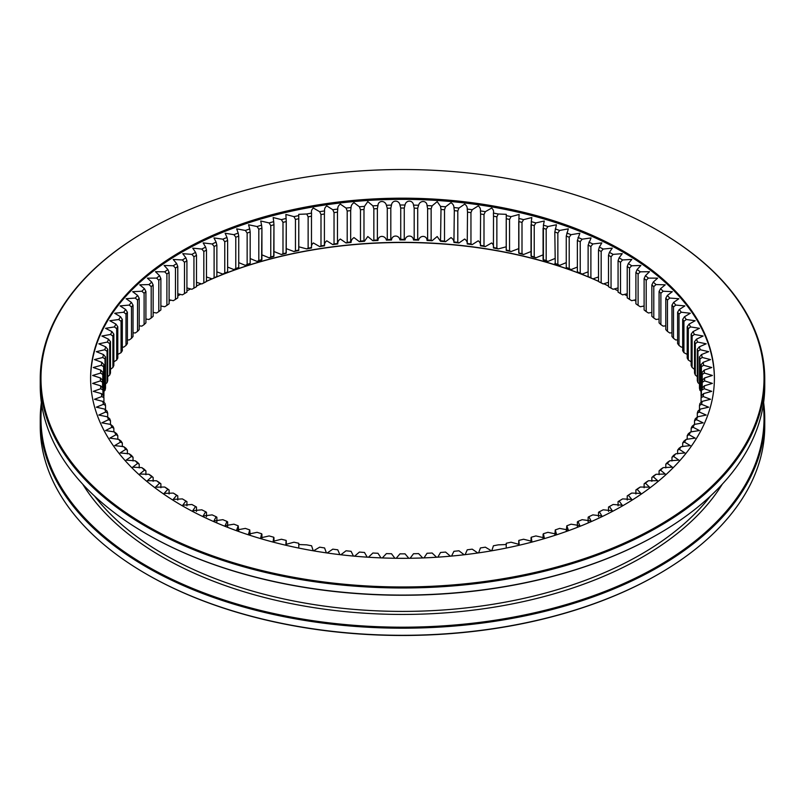 <?xml version="1.0" encoding="UTF-8"?>
<svg xmlns="http://www.w3.org/2000/svg" width="805" height="805" viewBox="0 0 805 805"><rect width="100%" height="100%" fill="white"/><g stroke="black" fill="none" stroke-linecap="round" stroke-linejoin="round"><path stroke-width="1.21" d="M640.287 487.025A302.117 174.423 180 0 1 637.107 489.329L635.9 489.963A299.943 173.176 0 0 0 638.103 488.373L640.287 487.025L649.524 487.156L645.409 483.141L644.121 483.815A299.943 173.176 0 0 0 646.194 482.165L648.407 480.756L657.645 480.696L653.227 476.741L651.849 477.446A299.943 173.176 0 0 0 653.801 475.745L656.035 474.286A302.117 174.423 180 0 1 653.227 476.741M631.684 493.073A302.117 174.423 180 0 1 628.333 495.296L627.216 495.9A299.943 173.176 0 0 0 629.54 494.371L631.684 493.073L640.901 493.405L637.107 489.329M622.627 498.899A302.117 174.423 180 0 1 619.105 501.022L618.079 501.606A299.943 173.176 0 0 0 620.514 500.136L622.627 498.899L631.804 499.422L628.333 495.296M619.105 501.022L622.255 505.188L613.118 504.483A302.117 174.423 180 0 1 609.435 506.516L608.5 507.07L608.5 511.437M609.435 506.516L612.263 510.712L603.187 509.807A302.117 174.423 180 0 1 599.353 511.749L598.518 512.282L598.518 516.79M599.353 511.749L601.848 515.965L592.852 514.878A302.117 174.423 180 0 1 588.868 516.709L588.133 517.223L588.133 521.892M588.868 516.709L591.041 520.936L582.136 519.668A302.117 174.423 180 0 1 578.02 521.399L577.376 521.902L577.376 526.681M578.02 521.399L579.862 525.625L571.057 524.186A302.117 174.423 180 0 1 566.811 525.806L566.267 531.129M566.811 525.806L568.32 530.012L559.646 528.402A302.117 174.423 180 0 1 555.269 529.911L554.826 535.204M555.269 529.911L556.456 534.097L547.903 532.326A302.117 174.423 180 0 1 543.415 533.715L544.281 537.861L535.878 535.939A302.117 174.423 180 0 1 531.29 537.217L531.833 541.312L523.582 539.229A302.117 174.423 180 0 1 518.893 540.386L519.124 544.401L511.044 542.208A302.117 174.423 180 0 1 506.275 543.244L506.295 544.522L498.285 544.854A302.117 174.423 180 0 1 493.435 545.77L491.795 550.781M491.483 550.831L485.335 547.169A302.117 174.423 180 0 1 480.424 547.953L478.613 552.874M477.828 552.985L472.213 549.151A302.117 174.423 180 0 1 467.242 549.805L465.159 554.645M464.163 554.766L458.951 550.781A302.117 174.423 180 0 1 453.94 551.304L451.545 556.074M450.408 556.185L445.588 552.069A302.117 174.423 180 0 1 440.536 552.471L437.809 557.161M436.582 557.241L432.124 553.015A302.117 174.423 180 0 1 427.042 553.277L423.994 557.895M422.706 557.935L418.6 553.609A302.117 174.423 180 0 1 413.508 553.739L410.117 558.268M408.799 558.278L405.056 553.85A302.117 174.423 180 0 1 399.954 553.85L396.211 558.278M394.893 558.268L391.492 553.739A302.117 174.423 180 0 1 386.4 553.609L382.305 557.946M381.017 557.895L377.958 553.277A302.117 174.423 180 0 1 372.886 553.015L368.428 557.241M367.201 557.161L364.474 552.471A302.117 174.423 180 0 1 359.422 552.069L354.603 556.185M353.465 556.074L351.071 551.304A302.117 174.423 180 0 1 346.049 550.781L340.847 554.766M339.851 554.645L337.768 549.805A302.117 174.423 180 0 1 332.797 549.151L327.172 552.985M326.397 552.874L324.586 547.953A302.117 174.423 180 0 1 319.676 547.169L313.527 550.841M313.215 550.781L311.575 545.77A302.117 174.423 180 0 1 306.725 544.854L298.715 544.522L298.736 543.244A302.117 174.423 180 0 1 293.966 542.208L285.886 544.401L286.117 540.397A302.117 174.423 180 0 1 281.428 539.239L273.177 541.312L273.72 537.217A302.117 174.423 180 0 1 269.132 535.939L260.719 537.861L261.595 533.725A302.117 174.423 180 0 1 257.097 532.326L248.554 534.097L249.741 529.911A302.117 174.423 180 0 1 245.364 528.402L236.68 530.012L238.2 525.806A302.117 174.423 180 0 1 233.943 524.186L225.148 525.625L226.99 521.409A302.117 174.423 180 0 1 222.864 519.678L213.959 520.936L216.132 516.719A302.117 174.423 180 0 1 212.148 514.878L203.152 515.965L205.657 511.749A302.117 174.423 180 0 1 201.814 509.817L192.747 510.712L195.575 506.516A302.117 174.423 180 0 1 191.892 504.483L182.755 505.198L185.905 501.032A302.117 174.423 180 0 1 182.383 498.899L184.486 500.136A299.943 173.176 0 0 0 186.931 501.616L185.905 501.032M286.248 540.839L286.248 545.136M273.952 537.67L273.952 542.238L273.962 537.639M261.927 534.178L261.927 538.907L261.927 534.178M250.184 535.204L249.741 529.911M238.743 531.129L238.2 525.806M227.634 526.691L227.634 521.902L226.99 521.409M216.877 521.892L216.877 517.233L216.132 516.719M206.493 516.79L206.493 512.282L205.657 511.749M196.501 511.437L196.501 507.07L195.575 506.516M176.677 495.296A302.117 174.423 180 0 1 173.317 493.083L175.47 494.371A299.943 173.176 0 0 0 177.784 495.91L176.677 495.296L173.196 499.422L182.383 498.899M167.893 489.329A302.117 174.423 180 0 1 164.713 487.025L166.897 488.373A299.943 173.176 0 0 0 169.1 489.973L167.893 489.329L164.099 493.405L173.317 493.083M159.591 483.141A302.117 174.423 180 0 1 156.593 480.766L158.806 482.165A299.943 173.176 0 0 0 160.889 483.815L159.591 483.141L155.486 487.166L164.713 487.025M151.773 476.751A302.117 174.423 180 0 1 148.965 474.286L151.209 475.755A299.943 173.176 0 0 0 153.151 477.456L151.773 476.751L147.355 480.706L156.593 480.766M144.467 470.15A302.117 174.423 180 0 1 141.851 467.625L144.115 469.144A299.943 173.176 0 0 0 145.926 470.895L144.467 470.15L139.748 474.034L148.965 474.286M137.675 463.378A302.117 174.423 180 0 1 135.26 460.792L137.544 462.362A299.943 173.176 0 0 0 139.215 464.163L137.675 463.378L132.654 467.182L141.851 467.625M131.416 456.435A302.117 174.423 180 0 1 129.213 453.789L131.497 455.419A299.943 173.176 0 0 0 133.036 457.26L131.416 456.435L126.103 460.148L135.26 460.792M125.711 449.331A302.117 174.423 180 0 1 123.708 446.634L126.003 448.325A299.943 173.176 0 0 0 127.391 450.206L125.711 449.331L120.106 452.953L129.213 453.789M120.559 442.096A302.117 174.423 180 0 1 118.768 439.339L121.072 441.1A299.943 173.176 0 0 0 122.31 443.012L120.559 442.096L114.682 445.608L123.708 446.634M115.97 434.73A302.117 174.423 180 0 1 114.391 431.933L116.695 433.744A299.943 173.176 0 0 0 117.792 435.686L115.97 434.73L109.822 438.141L118.768 439.339M111.965 427.254A302.117 174.423 180 0 1 110.607 424.416L112.901 426.288A299.943 173.176 0 0 0 113.837 428.26L111.965 427.254L105.556 430.544L114.391 431.933M108.534 419.677A302.117 174.423 180 0 1 107.407 416.809L109.691 418.741A299.943 173.176 0 0 0 110.476 420.733L108.534 419.677L101.883 422.836L110.607 424.416M105.707 412.019A302.117 174.423 180 0 1 104.791 409.131L107.065 411.124A299.943 173.176 0 0 0 107.699 413.126L105.707 412.019L98.804 415.048L107.407 416.809M103.473 404.301A302.117 174.423 180 0 1 102.788 401.383L105.042 403.436A299.943 173.176 0 0 0 105.515 405.458L103.473 404.301L96.348 407.189L104.791 409.131M101.843 396.533A302.117 174.423 180 0 1 101.38 393.605L103.614 395.708A299.943 173.176 0 0 0 103.926 397.74L101.843 396.533L94.497 399.29L102.788 401.383M100.816 388.724A302.117 174.423 180 0 1 100.585 385.786L102.778 387.96A299.943 173.176 0 0 0 102.939 389.992L100.816 388.724L93.259 391.351L101.38 393.605M100.394 380.906A302.117 174.423 180 0 1 100.394 377.958L102.557 380.181A299.943 173.176 0 0 0 102.557 381.198A299.943 173.176 0 0 0 102.557 382.224L100.394 380.906L92.635 383.401L100.585 385.786M100.585 373.077A302.117 174.423 180 0 1 100.816 370.139L102.939 372.413A299.943 173.176 0 0 0 102.778 374.456L100.585 373.077L92.635 375.462L100.394 377.958M101.38 365.259A302.117 174.423 180 0 1 101.843 362.331L103.926 364.665A299.943 173.176 0 0 0 103.614 366.698L101.38 365.259L93.259 367.513L100.816 370.139M102.788 357.48A302.117 174.423 180 0 1 103.473 354.562L105.515 356.947A299.943 173.176 0 0 0 105.032 358.97L102.788 357.48L94.487 359.573L101.843 362.331M104.791 349.732A302.117 174.423 180 0 1 105.707 346.844L107.699 349.279A299.943 173.176 0 0 0 107.065 351.292L104.791 349.732L96.338 351.674L103.473 354.562M107.397 342.055A302.117 174.423 180 0 1 108.534 339.187L110.476 341.682A299.943 173.176 0 0 0 109.691 343.665L107.397 342.055L98.804 343.816L105.707 346.844M110.607 334.447A302.117 174.423 180 0 1 111.955 331.61L113.837 334.156A299.943 173.176 0 0 0 112.901 336.118L110.607 334.447L101.873 336.027L108.534 339.187M114.391 326.931A302.117 174.423 180 0 1 115.97 324.133L117.782 326.719A299.943 173.176 0 0 0 116.695 328.661L114.391 326.931L105.556 328.319L111.955 331.61M118.758 319.525A302.117 174.423 180 0 1 120.549 316.768L122.31 319.404A299.943 173.176 0 0 0 121.062 321.316L118.758 319.525L109.822 320.722L115.97 324.133M123.698 312.229A302.117 174.423 180 0 1 125.701 309.533L127.391 312.209A299.943 173.176 0 0 0 126.003 314.081L123.698 312.229L114.672 313.256L120.549 316.768M129.203 305.075A302.117 174.423 180 0 1 131.416 302.428L133.026 305.155A299.943 173.176 0 0 0 131.497 306.987L129.203 305.075L120.106 305.91L125.701 309.533M135.26 298.071A302.117 174.423 180 0 1 137.675 295.485L139.205 298.252A299.943 173.176 0 0 0 137.534 300.044L135.26 298.071L126.103 298.715L131.416 302.428M141.851 291.239A302.117 174.423 180 0 1 144.467 288.713L145.916 291.511A299.943 173.176 0 0 0 144.105 293.262L141.851 291.239L132.654 291.682L137.675 295.485M148.965 284.578A302.117 174.423 180 0 1 151.773 282.112L153.151 284.96A299.943 173.176 0 0 0 151.199 286.661L148.965 284.578L139.738 284.829L144.467 288.713M156.593 278.097A302.117 174.423 180 0 1 159.591 275.723L160.879 278.59A299.943 173.176 0 0 0 158.806 280.241L156.593 278.097L147.355 278.158L151.773 282.112M164.713 271.828A302.117 174.423 180 0 1 167.893 269.534L169.1 272.442A299.943 173.176 0 0 0 166.897 274.032L164.713 271.828L155.476 271.698L159.591 275.723M173.317 265.781A302.117 174.423 180 0 1 176.667 263.567L177.784 266.505A299.943 173.176 0 0 0 175.46 268.035L173.317 265.781L164.099 265.459L167.893 269.534M182.373 259.965A302.117 174.423 180 0 1 185.895 257.831L186.921 260.8A299.943 173.176 0 0 0 184.486 262.269L182.373 259.965L173.196 259.441L176.667 263.567M191.882 254.38A302.117 174.423 180 0 1 195.565 252.347L196.501 255.336A299.943 173.176 0 0 0 193.945 256.745L191.882 254.38L182.745 253.666L185.895 257.831M201.814 249.047A302.117 174.423 180 0 1 205.647 247.115L206.483 250.124A299.943 173.176 0 0 0 203.826 251.462L201.814 249.047L192.737 248.151L195.565 252.347M212.148 243.985A302.117 174.423 180 0 1 216.132 242.144L216.867 245.183A299.943 173.176 0 0 0 214.11 246.451L212.148 243.985L203.152 242.899L205.647 247.115M222.864 239.186A302.117 174.423 180 0 1 226.98 237.455L227.624 240.504A299.943 173.176 0 0 0 224.766 241.711L222.864 239.186L213.959 237.928L216.132 242.144M233.943 234.678A302.117 174.423 180 0 1 238.189 233.058L238.733 236.117A299.943 173.176 0 0 0 235.785 237.244L233.943 234.678L225.138 233.239L226.98 237.455M245.354 230.451A302.117 174.423 180 0 1 249.731 228.942L250.174 232.021A299.943 173.176 0 0 0 247.145 233.068L245.354 230.451L236.68 228.851L238.189 233.058M257.097 226.537A302.117 174.423 180 0 1 261.585 225.138L261.917 228.228A299.943 173.176 0 0 0 258.808 229.194L257.097 226.537L248.544 224.766L249.731 228.942M261.917 259.592L261.917 228.137L261.585 260.045A302.117 174.423 0 0 0 257.097 261.434L258.808 260.548A299.943 173.176 180 0 1 261.917 259.582L261.585 260.045M269.122 222.925A302.117 174.423 180 0 1 273.71 221.647L273.952 224.746A299.943 173.176 0 0 0 270.762 225.631L269.122 222.925L260.719 220.993L261.585 225.138M273.952 256.121L273.952 224.515L273.71 256.543A302.117 174.423 0 0 0 269.122 257.821L270.762 256.986A299.943 173.176 180 0 1 273.952 256.101L273.71 256.543M281.418 219.624A302.117 174.423 180 0 1 286.107 218.467L286.238 221.566A299.943 173.176 0 0 0 282.988 222.371L281.418 219.624L273.167 217.551L273.71 221.647M286.248 252.971L286.248 221.204L286.107 253.374A302.117 174.423 0 0 0 281.418 254.531L282.988 253.726A299.943 173.176 180 0 1 286.238 252.921L286.107 253.374M293.956 216.646A302.117 174.423 180 0 1 298.725 215.619L298.756 218.719A299.943 173.176 0 0 0 295.455 219.433L293.956 216.646L285.876 214.452L286.107 218.467M298.786 250.134L298.786 218.246L298.725 250.516A302.117 174.423 0 0 0 293.956 251.552L295.455 250.788A299.943 173.176 180 0 1 298.756 250.073L298.725 250.516M306.715 213.999A302.117 174.423 180 0 1 311.565 213.094L311.485 216.193A299.943 173.176 0 0 0 308.134 216.827L306.715 213.999L298.705 214.341L298.725 215.619M319.666 211.685A302.117 174.423 180 0 1 324.576 210.91L324.405 213.999A299.943 173.176 0 0 0 320.994 214.543L319.666 211.685L313.356 208.052C311.716 209.431 311.122 211.111 311.565 213.094M332.787 209.713A302.117 174.423 180 0 1 337.758 209.059L337.476 212.148A299.943 173.176 0 0 0 334.035 212.601L332.787 209.713L326.77 205.909C325.019 207.247 324.294 208.918 324.576 210.91M346.049 208.072A302.117 174.423 180 0 1 351.061 207.549L350.678 210.638A299.943 173.176 0 0 0 347.207 211.001L346.049 208.072L340.324 204.128C338.472 205.416 337.617 207.056 337.758 209.059M359.412 206.784A302.117 174.423 180 0 1 364.464 206.392L363.981 209.461A299.943 173.176 0 0 0 360.479 209.743L359.412 206.784L354.009 202.689C352.067 203.937 351.081 205.557 351.061 207.549M372.876 205.849A302.117 174.423 180 0 1 377.958 205.577L377.364 208.636A299.943 173.176 0 0 0 373.852 208.827L372.876 205.849L367.794 201.612L364.464 206.392M386.4 205.255A302.117 174.423 180 0 1 391.492 205.124L390.807 208.163A299.943 173.176 0 0 0 387.275 208.254L386.4 205.255C385.102 200.073 378.038 200.354 377.958 205.577M399.944 205.013A302.117 174.423 180 0 1 405.046 205.013L404.261 208.032A299.943 173.176 0 0 0 400.729 208.032L399.944 205.013C399.059 199.801 391.975 199.902 391.492 205.124M413.508 205.124A302.117 174.423 180 0 1 418.6 205.255L417.715 208.254A299.943 173.176 0 0 0 414.193 208.163L413.508 205.124C413.015 199.902 405.941 199.801 405.046 205.013M427.042 205.577A302.117 174.423 180 0 1 432.114 205.849L431.138 208.827A299.943 173.176 0 0 0 427.626 208.636L427.042 205.577C426.952 200.354 419.888 200.073 418.6 205.255M440.526 206.392A302.117 174.423 180 0 1 445.578 206.784L444.511 209.743A299.943 173.176 0 0 0 441.009 209.461L440.526 206.392L437.196 201.612L432.114 205.849M453.929 207.549A302.117 174.423 180 0 1 458.951 208.072L457.793 211.001A299.943 173.176 0 0 0 454.312 210.638L453.929 207.549C453.909 205.557 452.933 203.937 450.981 202.689L445.578 206.784M467.232 209.059A302.117 174.423 180 0 1 472.203 209.713L470.955 212.601A299.943 173.176 0 0 0 467.514 212.148L467.232 209.059C467.373 207.056 466.518 205.416 464.666 204.128L458.951 208.072M480.414 210.9A302.117 174.423 180 0 1 485.324 211.685L483.996 214.543A299.943 173.176 0 0 0 480.585 213.999L480.414 210.9C480.706 208.918 479.971 207.247 478.23 205.909L472.203 209.713M493.425 213.094A302.117 174.423 180 0 1 498.275 213.999L496.866 216.827A299.943 173.176 0 0 0 493.505 216.193L493.425 213.094C493.878 211.111 493.274 209.431 491.634 208.052L485.324 211.685M506.265 250.516L506.234 250.073A299.943 173.176 180 0 1 509.545 250.788L511.034 251.552A302.117 174.423 0 0 0 506.265 250.516L506.265 215.609A302.117 174.423 180 0 1 511.034 216.646L509.545 219.433A299.943 173.176 0 0 0 506.234 218.719L506.204 250.134M518.883 253.364L518.752 252.921A299.943 173.176 180 0 1 522.002 253.726L523.572 254.521A302.117 174.423 0 0 0 518.883 253.364L518.883 218.467A302.117 174.423 180 0 1 523.572 219.624L522.002 222.371A299.943 173.176 0 0 0 518.752 221.566L518.742 252.961M531.28 256.543L531.048 256.091A299.943 173.176 180 0 1 534.228 256.976L535.868 257.821A302.117 174.423 0 0 0 531.28 256.543L531.28 221.647A302.117 174.423 180 0 1 535.868 222.925L534.228 225.621A299.943 173.176 0 0 0 531.048 224.736L531.038 256.121M543.405 260.035L543.073 259.582A299.943 173.176 180 0 1 546.182 260.548L547.903 261.434A302.117 174.423 0 0 0 543.405 260.035L543.405 225.138A302.117 174.423 180 0 1 547.903 226.537L546.182 229.194A299.943 173.176 0 0 0 543.073 228.228L543.073 259.592M555.259 228.942A302.117 174.423 180 0 1 559.636 230.451L557.855 233.068A299.943 173.176 0 0 0 554.816 232.021L556.446 224.766L547.903 226.537M566.801 233.048A302.117 174.423 180 0 1 571.057 234.678L569.205 237.244A299.943 173.176 0 0 0 566.257 236.117L568.32 228.841L559.636 230.451M578.01 237.455A302.117 174.423 180 0 1 582.136 239.186L580.224 241.701A299.943 173.176 0 0 0 577.366 240.504L579.852 233.239L571.057 234.678M588.868 242.144A302.117 174.423 180 0 1 592.852 243.975L590.89 246.451A299.943 173.176 0 0 0 588.123 245.173L591.041 237.918L582.136 239.186M599.343 247.105A302.117 174.423 180 0 1 603.187 249.047L601.164 251.462A299.943 173.176 0 0 0 598.507 250.124L599.343 247.105L601.848 242.899L592.852 243.975M609.425 252.337A302.117 174.423 180 0 1 613.108 254.38L611.045 256.745A299.943 173.176 0 0 0 608.5 255.326L609.425 252.337L612.253 248.141L603.187 249.047M619.095 257.831A302.117 174.423 180 0 1 622.617 259.955L620.514 262.269A299.943 173.176 0 0 0 618.069 260.79L619.095 257.831L622.245 253.666L613.108 254.38M628.323 263.567A302.117 174.423 180 0 1 631.684 265.781L629.53 268.035A299.943 173.176 0 0 0 627.216 266.495L628.323 263.567L631.804 259.431L622.617 259.955M637.107 269.524A302.117 174.423 180 0 1 640.287 271.828L638.103 274.032A299.943 173.176 0 0 0 635.9 272.432L637.107 269.524L640.901 265.449L631.684 265.781M645.409 275.713A302.117 174.423 180 0 1 648.407 278.097L646.194 280.241A299.943 173.176 0 0 0 644.111 278.59L645.409 275.713L649.514 271.698L640.287 271.828M653.227 282.112A302.117 174.423 180 0 1 656.035 284.568L653.791 286.65A299.943 173.176 0 0 0 651.849 284.95L653.227 282.112L657.645 278.158L648.407 278.097M660.533 288.703A302.117 174.423 180 0 1 663.149 291.229L660.885 293.262A299.943 173.176 0 0 0 659.074 291.511L660.533 288.703L665.252 284.819L656.035 284.568M667.325 295.475A302.117 174.423 180 0 1 669.74 298.071L667.456 300.044A299.943 173.176 0 0 0 665.785 298.242L667.325 295.475L672.346 291.682L663.149 291.229M673.584 302.428A302.117 174.423 180 0 1 675.787 305.075L673.503 306.987A299.943 173.176 0 0 0 671.964 305.145L673.584 302.428L678.897 298.715L669.74 298.071M679.289 309.523A302.117 174.423 180 0 1 681.292 312.229L678.997 314.081A299.943 173.176 0 0 0 677.609 312.199L679.289 309.523L684.894 305.91L675.787 305.075M684.441 316.768A302.117 174.423 180 0 1 686.232 319.515L683.928 321.306A299.943 173.176 0 0 0 682.69 319.394L684.441 316.768L690.318 313.246L681.292 312.229M689.03 324.133A302.117 174.423 180 0 1 690.61 326.931L688.305 328.661A299.943 173.176 0 0 0 687.208 326.719L689.03 324.133L695.178 320.722L686.232 319.515M693.035 331.61A302.117 174.423 180 0 1 694.393 334.447L692.099 336.118A299.943 173.176 0 0 0 691.163 334.145L693.035 331.61L699.444 328.309L690.61 326.931M696.466 339.177A302.117 174.423 180 0 1 697.593 342.045L695.309 343.665A299.943 173.176 0 0 0 694.524 341.672L696.466 339.177L703.117 336.017L694.393 334.447M699.293 346.834A302.117 174.423 180 0 1 700.209 349.732L697.935 351.282A299.943 173.176 0 0 0 697.301 349.279L699.293 346.834L706.196 343.805L697.593 342.045M701.527 354.552A302.117 174.423 180 0 1 702.212 357.47L699.958 358.97A299.943 173.176 0 0 0 699.485 356.947L701.527 354.552L708.652 351.664L700.209 349.732M703.157 362.331A302.117 174.423 180 0 1 703.62 365.259L701.386 366.698A299.943 173.176 0 0 0 701.075 364.665L703.157 362.331L710.503 359.573L702.212 357.47M704.184 370.129A302.117 174.423 180 0 1 704.415 373.067L702.222 374.446A299.943 173.176 0 0 0 702.061 372.413L704.184 370.129L711.741 367.513L703.62 365.259M704.606 377.958A302.117 174.423 180 0 1 704.606 380.896L702.443 382.224A299.943 173.176 0 0 0 702.443 381.198A299.943 173.176 0 0 0 702.443 380.181L704.606 377.958L712.365 375.462L704.415 373.067M704.415 385.786A302.117 174.423 180 0 1 704.184 388.724L702.061 389.992A299.943 173.176 0 0 0 702.222 387.95L704.415 385.786L712.365 383.391L704.606 380.896M703.62 393.595A302.117 174.423 180 0 1 703.157 396.523L701.075 397.74A299.943 173.176 0 0 0 701.386 395.708L703.62 393.595L711.741 391.341L704.184 388.724M702.212 401.383A302.117 174.423 180 0 1 701.527 404.301L699.485 405.458A299.943 173.176 0 0 0 699.968 403.436L702.212 401.383L710.513 399.28L703.157 396.523M700.209 409.121A302.117 174.423 180 0 1 699.293 412.019L697.301 413.126A299.943 173.176 0 0 0 697.935 411.114L700.209 409.121L708.662 407.189L701.527 404.301M697.603 416.809A302.117 174.423 180 0 1 696.466 419.677L694.524 420.723A299.943 173.176 0 0 0 695.309 418.741L697.603 416.809L706.196 415.048L699.293 412.019M694.393 424.406A302.117 174.423 180 0 1 693.045 427.244L691.163 428.25A299.943 173.176 0 0 0 692.099 426.288L694.393 424.406L703.127 422.836L696.466 419.677M690.61 431.923A302.117 174.423 180 0 1 689.03 434.72L687.218 435.686A299.943 173.176 0 0 0 688.305 433.744L690.61 431.923L699.444 430.544L693.045 427.244M686.242 439.339A302.117 174.423 180 0 1 684.451 442.096L682.69 443.002A299.943 173.176 0 0 0 683.938 441.09L686.242 439.339L695.178 438.131L689.03 434.72M681.302 446.624A302.117 174.423 180 0 1 679.299 449.331L677.609 450.196A299.943 173.176 0 0 0 678.997 448.325L681.302 446.624L690.328 445.608L684.451 442.096M675.798 453.779A302.117 174.423 180 0 1 673.584 456.435L671.974 457.25A299.943 173.176 0 0 0 673.503 455.419L675.798 453.779L684.894 452.943L679.299 449.331M669.74 460.782A302.117 174.423 180 0 1 667.325 463.378L665.795 464.153A299.943 173.176 0 0 0 667.466 462.362L669.74 460.782L678.897 460.138L673.584 456.435M663.149 467.625A302.117 174.423 180 0 1 660.533 470.15L659.084 470.895A299.943 173.176 0 0 0 660.895 469.144L663.149 467.625L672.346 467.172L667.325 463.378M103.785 396.885A299.943 173.176 180 0 1 103.926 396.02L103.926 364.665M103.926 391.351L105.032 390.324A299.943 173.176 180 0 1 105.515 388.302L105.515 356.947M104.791 384.639L107.065 382.647A299.943 173.176 180 0 1 107.699 380.634L107.699 349.279M107.397 376.951L109.691 375.019A299.943 173.176 180 0 1 110.476 373.037L110.476 341.682M110.476 369.354L112.901 367.472A299.943 173.176 180 0 1 113.837 365.51L113.837 334.156M113.837 361.848L116.695 360.016A299.943 173.176 180 0 1 117.782 358.074L117.782 326.719M117.782 354.411L121.062 352.671A299.943 173.176 180 0 1 122.31 350.759L122.31 319.404M122.31 347.086L123.698 347.136L126.003 345.436A299.943 173.176 180 0 1 127.391 343.564L127.391 312.209M127.391 339.871L129.203 339.982L131.497 338.342A299.943 173.176 180 0 1 133.026 336.51L133.026 305.155M133.026 332.787L135.26 332.978L137.534 331.398A299.943 173.176 180 0 1 139.205 329.607L139.205 298.252M139.205 325.844L141.851 326.136L144.105 324.616A299.943 173.176 180 0 1 145.916 322.865L145.916 291.511M145.916 319.062L148.965 319.474L151.199 318.015A299.943 173.176 180 0 1 153.151 316.315L153.151 284.96M153.151 312.441L156.593 313.004L158.806 311.595A299.943 173.176 180 0 1 160.879 309.945L160.879 278.59M160.879 306.011L164.713 306.735L166.897 305.387A299.943 173.176 180 0 1 169.1 303.797L169.1 272.442M169.1 299.772L173.317 300.688L175.46 299.39A299.943 173.176 180 0 1 177.784 297.86L177.784 266.505M177.784 293.734L182.373 294.861L184.486 293.624A299.943 173.176 180 0 1 186.921 292.155L186.921 260.8M193.945 288.099A299.943 173.176 180 0 1 196.501 286.691L195.565 287.244A302.117 174.423 0 0 0 191.882 289.277L193.945 288.099L193.945 256.745M203.826 282.827A299.943 173.176 180 0 1 206.483 281.478L205.647 282.012A302.117 174.423 0 0 0 201.814 283.954L203.826 282.827L203.826 251.462M214.11 277.805A299.943 173.176 180 0 1 216.867 276.538L216.132 277.051A302.117 174.423 0 0 0 212.148 278.882L214.11 277.805L214.11 246.451M224.766 273.066A299.943 173.176 180 0 1 227.624 271.869L226.98 272.362A302.117 174.423 0 0 0 222.864 274.092L224.766 273.066L224.766 241.711M235.785 268.598A299.943 173.176 180 0 1 238.733 267.471L238.189 267.954A302.117 174.423 0 0 0 233.943 269.574L235.785 268.598L235.785 237.244M247.145 264.422A299.943 173.176 180 0 1 250.174 263.376L249.731 263.849A302.117 174.423 0 0 0 245.354 265.358L247.145 264.422L247.145 233.068M308.134 248.181A299.943 173.176 180 0 1 311.485 247.548L311.565 247.99A302.117 174.423 0 0 0 306.715 248.906L308.134 248.181L308.134 216.827M320.994 245.897A299.943 173.176 180 0 1 324.405 245.364L324.576 245.807A302.117 174.423 0 0 0 319.666 246.592L320.994 245.897L320.994 214.543M334.035 243.955A299.943 173.176 180 0 1 337.476 243.502L337.758 243.955A302.117 174.423 0 0 0 332.787 244.609L334.035 243.955L334.035 212.601M347.207 242.355A299.943 173.176 180 0 1 350.678 241.993L351.061 242.456A302.117 174.423 0 0 0 346.049 242.979L347.207 242.355L347.207 211.001M360.479 241.098A299.943 173.176 180 0 1 363.981 240.816L364.464 241.289A302.117 174.423 0 0 0 359.412 241.691L360.479 241.098L360.479 209.743M373.852 240.182A299.943 173.176 180 0 1 377.364 239.991L377.958 240.484A302.117 174.423 0 0 0 372.876 240.745L373.852 240.182L373.852 208.827M387.275 239.608A299.943 173.176 180 0 1 390.807 239.518L391.492 240.021A302.117 174.423 0 0 0 386.4 240.152L387.275 239.608L387.275 208.254M400.729 239.387A299.943 173.176 180 0 1 404.261 239.387L405.046 239.91A302.117 174.423 0 0 0 399.944 239.91L400.729 239.387L400.729 208.032M414.193 239.518A299.943 173.176 180 0 1 417.715 239.608L418.6 240.152A302.117 174.423 0 0 0 413.508 240.021L414.193 239.518L414.193 208.163M427.626 239.991A299.943 173.176 180 0 1 431.138 240.182L432.114 240.745A302.117 174.423 0 0 0 427.042 240.484L427.626 239.991L427.626 208.636M441.009 240.816A299.943 173.176 180 0 1 444.511 241.098L445.578 241.691A302.117 174.423 0 0 0 440.526 241.289L441.009 209.461M454.312 241.993A299.943 173.176 180 0 1 457.793 242.355L458.951 242.979A302.117 174.423 0 0 0 453.929 242.456L454.312 210.638M467.514 243.502A299.943 173.176 180 0 1 470.955 243.955L472.203 244.609A302.117 174.423 0 0 0 467.232 243.955L467.514 212.148M480.585 245.354A299.943 173.176 180 0 1 483.996 245.897L485.324 246.592A302.117 174.423 0 0 0 480.414 245.807L480.585 213.999M493.505 247.548A299.943 173.176 180 0 1 496.866 248.181L498.275 248.906A302.117 174.423 0 0 0 493.425 247.99L493.505 216.193M554.816 263.376A299.943 173.176 180 0 1 557.855 264.422L559.636 265.358A302.117 174.423 0 0 0 555.259 263.849L554.816 232.021M566.257 267.471A299.943 173.176 180 0 1 569.205 268.598L571.057 269.574A302.117 174.423 0 0 0 566.801 267.954L566.257 267.471L566.257 236.117M577.366 271.859A299.943 173.176 180 0 1 580.224 273.056L582.136 274.082A302.117 174.423 0 0 0 578.01 272.352L577.366 271.859L577.366 240.504M588.123 276.528A299.943 173.176 180 0 1 590.89 277.805L592.852 278.882A302.117 174.423 0 0 0 588.868 277.041L588.123 276.528L588.123 245.173M598.507 281.478A299.943 173.176 180 0 1 601.164 282.817L603.187 283.944A302.117 174.423 0 0 0 599.343 282.012L598.507 281.478L598.507 250.124M608.5 286.691A299.943 173.176 180 0 1 611.045 288.099L613.108 289.277A302.117 174.423 0 0 0 609.425 287.244L608.5 286.691L608.5 255.326M618.069 260.79L618.069 292.145A299.943 173.176 180 0 1 620.514 293.624L622.617 294.861L627.216 293.734M627.216 266.495L627.216 297.85A299.943 173.176 180 0 1 629.53 299.39L631.684 300.678L635.9 299.762M635.9 272.432L635.9 303.787A299.943 173.176 180 0 1 638.103 305.387L640.287 306.735L644.111 306.011M644.111 278.59L644.111 309.945A299.943 173.176 180 0 1 646.194 311.595L648.407 312.994L651.849 312.441M651.849 284.95L651.849 316.305A299.943 173.176 180 0 1 653.791 318.005L656.035 319.474L659.074 319.062M659.074 291.511L659.074 322.865A299.943 173.176 180 0 1 660.885 324.616L663.149 326.136L665.785 325.844M665.785 298.242L665.785 329.597A299.943 173.176 180 0 1 667.456 331.398L669.74 332.968L671.964 332.787M671.964 305.145L671.964 336.5A299.943 173.176 180 0 1 673.503 338.342L675.787 339.982L677.609 339.871M677.609 312.199L677.609 343.554A299.943 173.176 180 0 1 678.997 345.436L681.292 347.126L682.69 347.086M682.69 319.394L682.69 350.759A299.943 173.176 180 0 1 683.928 352.66L687.208 354.411M687.208 326.719L687.208 358.074A299.943 173.176 180 0 1 688.305 360.016L691.163 361.837M691.163 334.145L691.163 365.5A299.943 173.176 180 0 1 692.099 367.472L694.524 369.354M694.524 341.672L694.524 373.027A299.943 173.176 180 0 1 695.309 375.019L697.593 376.951M697.301 349.279L697.301 380.634A299.943 173.176 180 0 1 697.935 382.637L700.209 384.629M699.485 356.947L699.485 388.302A299.943 173.176 180 0 1 699.958 390.324L701.075 391.341M701.075 364.665L701.075 396.02A299.943 173.176 180 0 1 701.215 396.885M618.069 287.918L613.108 289.277M608.5 282.324L603.187 283.944M598.507 276.97L592.852 278.882M588.123 271.869L582.136 274.082M577.366 267.069L571.057 269.574M566.257 262.631L559.636 265.358M554.816 258.556L547.903 261.434M543.073 254.853L535.868 257.821M531.038 251.522L523.572 254.521M518.742 248.614L511.034 251.552M506.204 246.803L498.275 248.906M493.425 247.99C493.878 246.008 493.274 244.328 491.634 242.949L485.324 246.592M480.414 245.807C480.706 243.814 479.971 242.154 478.23 240.816L472.203 244.609M467.232 243.955C467.373 241.963 466.518 240.313 464.666 239.025L458.951 242.979M453.929 242.456C453.909 240.454 452.933 238.833 450.981 237.596L445.578 241.691M440.526 241.289L437.196 236.519L432.114 240.745M427.042 240.484C426.952 235.251 419.888 234.98 418.6 240.152M413.508 240.021C413.015 234.798 405.941 234.708 405.046 239.91M399.944 239.91C399.059 234.708 391.975 234.798 391.492 240.021M386.4 240.152C385.102 234.98 378.038 235.251 377.958 240.484M372.876 240.745L367.794 236.519L364.464 241.289M359.412 241.691L354.009 237.596C352.067 238.833 351.081 240.454 351.061 242.456M346.049 242.979L340.324 239.025C338.472 240.323 337.617 241.963 337.758 243.955M332.787 244.609L326.77 240.816C325.019 242.154 324.294 243.814 324.576 245.807M319.666 246.592L313.356 242.949C311.716 244.328 311.122 246.018 311.565 247.99M306.715 248.906L298.786 246.793M293.956 251.552L286.248 248.614M281.418 254.531L273.952 251.522M269.122 257.821L261.917 254.853M257.097 261.434L250.174 258.556M245.354 265.358L238.733 262.631M233.943 269.574L227.624 267.079M222.864 274.092L216.867 271.869M212.148 278.882L206.483 276.97M201.814 283.954L196.501 282.334M191.882 289.277L186.921 287.918M506.265 215.609L506.285 214.341L498.275 213.999M518.883 218.467L519.114 214.452L511.034 216.646M531.28 221.647L531.823 217.551L523.572 219.624M543.405 225.138L544.281 220.993L535.868 222.925M656.035 474.286L665.262 474.034L660.533 470.15M648.407 480.756A302.117 174.423 180 0 1 645.409 483.141M90.603 378.833A311.897 180.068 180 0 1 283.612 212.953A311.897 180.068 180 0 1 623.04 252.096A311.897 180.068 180 0 1 714.397 378.833M623.04 250.919A311.897 180.068 180 0 1 714.397 378.249A311.897 180.068 180 0 1 402.5 558.318A311.897 180.068 180 0 1 90.603 378.249A311.897 180.068 180 0 1 283.139 211.886A311.897 180.068 180 0 1 623.04 250.919M146.862 525.836A361.526 208.726 0 0 0 658.138 525.836A361.526 208.726 0 0 0 658.138 230.653A361.526 208.726 0 0 0 146.862 230.653A361.526 208.726 0 0 0 146.862 525.836M40.25 378.833L40.25 385.937A362.25 209.139 0 0 0 146.349 533.826A362.25 209.139 0 0 0 658.651 533.826A362.25 209.139 0 0 0 764.75 385.937L764.75 378.833A362.25 209.139 180 0 1 541.131 572.063A362.25 209.139 180 0 1 146.349 526.722A362.25 209.139 180 0 1 40.25 378.833A362.25 209.139 180 0 1 146.349 230.955A362.25 209.139 180 0 1 146.601 230.804M658.399 230.804A362.25 209.139 180 0 1 658.651 230.955L658.651 230.955A362.25 209.139 180 0 1 764.75 378.833M658.399 533.967A361.526 208.726 180 0 1 658.138 534.117A361.526 208.726 180 0 1 146.862 534.117A361.526 208.726 180 0 1 146.601 533.967M644.121 487.75L644.121 483.815M635.9 493.988L635.9 489.963M627.216 500.026L627.216 495.9M618.079 505.842L618.079 501.606M543.083 538.907L543.083 534.178L543.083 538.907M531.048 542.238L531.048 537.66L531.048 542.238M518.752 540.789L518.752 545.146L518.762 540.839M186.931 505.842L186.931 501.616M177.784 500.026L177.784 495.91M169.1 493.998L169.1 489.973M160.889 487.75L160.889 483.815M153.151 481.32L153.151 477.456M145.926 474.709L145.926 470.895M139.215 467.916L139.215 464.163M133.036 460.973L133.036 457.26M127.391 453.889L127.391 450.206M122.31 446.674L122.31 443.012M117.792 439.349L117.792 435.686M113.837 431.923L113.837 428.26M110.476 424.406L110.476 420.733M107.699 417.06L107.699 413.126M105.515 409.755L105.515 405.458M103.926 402.42L103.926 397.74M102.939 395.064L102.939 372.413M102.557 387.718L102.557 380.181M102.778 387.96L102.778 374.456M103.614 395.708L103.614 366.698M105.032 390.324L105.032 358.97M107.065 382.647L107.065 351.292M109.691 375.019L109.691 343.665M112.901 367.472L112.901 336.118M116.695 360.016L116.695 328.661M121.062 352.671L121.062 321.316M126.003 345.436L126.003 314.081M131.497 338.342L131.497 306.987M137.534 331.398L137.534 300.044M144.105 324.616L144.105 293.262M151.199 318.015L151.199 286.661M158.806 311.595L158.806 280.241M166.897 305.387L166.897 274.032M175.46 299.39L175.46 268.035M184.486 293.624L184.486 262.269M196.501 286.691L196.501 255.336M206.483 281.478L206.483 250.124M216.867 276.538L216.867 245.183M227.624 271.869L227.624 240.504M238.733 267.471L238.733 236.117M250.174 263.376L250.174 232.021M258.808 260.548L258.808 229.194M270.762 256.986L270.762 225.631M282.988 253.726L282.988 222.371M295.455 250.788L295.455 219.433M311.485 247.548L311.485 216.193M324.405 245.364L324.405 213.999M337.476 243.502L337.476 212.148M350.678 241.993L350.678 210.638M363.981 240.816L363.981 209.461M377.364 239.991L377.364 208.636M390.807 239.518L390.807 208.163M404.261 239.387L404.261 208.032M417.715 239.608L417.715 208.254M431.138 240.182L431.138 208.827M444.511 241.098L444.511 209.743M457.793 242.355L457.793 211.001M470.955 243.955L470.955 212.601M483.996 245.897L483.996 214.543M496.866 248.181L496.866 216.827M509.545 250.788L509.545 219.433M522.002 253.726L522.002 222.371M534.228 256.976L534.228 225.621M546.182 260.548L546.182 229.194M557.855 264.422L557.855 233.068M569.205 268.598L569.205 237.244M580.224 273.056L580.224 241.701M590.89 277.805L590.89 246.451M601.164 282.817L601.164 251.462M611.045 288.099L611.045 256.745M620.514 293.624L620.514 262.269M629.53 299.39L629.53 268.035M638.103 305.387L638.103 274.032M646.194 311.595L646.194 280.241M653.791 318.005L653.791 286.65M660.885 324.616L660.885 293.262M667.456 331.398L667.456 300.044M673.503 338.342L673.503 306.987M678.997 345.436L678.997 314.081M683.928 352.66L683.928 321.306M688.305 360.016L688.305 328.661M692.099 367.472L692.099 336.118M695.309 375.019L695.309 343.665M697.935 382.637L697.935 351.282M699.958 390.324L699.958 358.97M701.386 395.708L701.386 366.698M702.061 389.992L702.061 372.413M702.222 387.96L702.222 374.446M702.443 382.224L702.443 380.181M701.075 402.409L701.075 397.74M699.485 409.745L699.485 405.458M697.301 417.05L697.301 413.126M694.524 424.406L694.524 420.723M691.163 431.923L691.163 428.25M687.218 439.349L687.218 435.686M682.69 446.674L682.69 443.002M677.609 453.889L677.609 450.196M671.974 460.973L671.974 457.25M665.795 467.916L665.795 464.153M659.084 474.698L659.084 470.895M651.849 481.32L651.849 477.446M634.27 300.104A318.418 183.832 180 0 1 635.9 301.11M169.1 301.11A318.418 183.832 180 0 1 170.72 300.104M180.501 294.389A319.142 184.254 0 0 0 177.784 295.918A318.418 183.832 180 0 1 180.491 294.378M186.921 290.867A318.418 183.832 180 0 1 190.644 288.925M196.501 285.986A318.418 183.832 180 0 1 201.159 283.742M206.483 281.287A318.418 183.832 180 0 1 212.027 278.842M214.593 277.755A318.418 183.832 180 0 1 590.407 277.755M592.963 278.842A318.418 183.832 180 0 1 598.507 281.287M603.831 283.732A318.418 183.832 180 0 1 608.5 285.976M614.356 288.915A318.418 183.832 180 0 1 618.069 290.867M624.509 294.378A318.418 183.832 180 0 1 627.216 295.918A319.142 184.254 0 0 0 624.499 294.378M658.399 574.196A361.526 208.726 180 0 1 658.138 574.347A361.526 208.726 180 0 1 146.862 574.347L146.862 574.347A361.526 208.726 180 0 1 146.601 574.196M618.069 290.887A319.142 184.254 0 0 0 614.316 288.935M608.5 286.027A319.142 184.254 0 0 0 603.76 283.763M598.507 281.348A319.142 184.254 0 0 0 592.872 278.872M592.319 278.631A319.142 184.254 0 0 0 212.681 278.631M212.118 278.872A319.142 184.254 0 0 0 206.483 281.348M201.23 283.763A319.142 184.254 0 0 0 196.501 286.027M190.684 288.935A319.142 184.254 0 0 0 186.921 290.887M763.613 402.5A362.25 209.139 180 0 1 764.75 419.063A362.25 209.139 180 0 1 402.5 628.202A362.25 209.139 180 0 1 40.25 419.063A362.25 209.139 180 0 1 41.387 402.5M40.25 419.063L40.25 426.167A362.25 209.139 0 0 0 146.349 574.046L146.349 574.046A362.25 209.139 0 0 0 658.651 574.046A362.25 209.139 0 0 0 764.75 426.167L764.75 419.063M41.739 404.895A361.526 208.726 0 0 0 402.5 627.196A361.526 208.726 0 0 0 763.261 404.895M146.862 574.347L146.349 574.046L146.862 574.347M722.246 484.238A339.428 195.967 180 0 1 402.5 614.436A339.428 195.967 180 0 1 82.754 484.238M94.517 496.051A337.255 194.709 0 0 0 402.5 611.408A337.255 194.709 0 0 0 710.483 496.051M658.138 534.117L658.651 533.826M146.862 534.117L146.349 533.826M146.862 230.653L146.349 230.955M658.138 230.653L658.651 230.955M506.214 546.967L506.214 543.627M298.796 543.627L298.796 546.957M286.258 540.799L286.258 545.146M658.138 574.347L658.651 574.046"/></g></svg>
